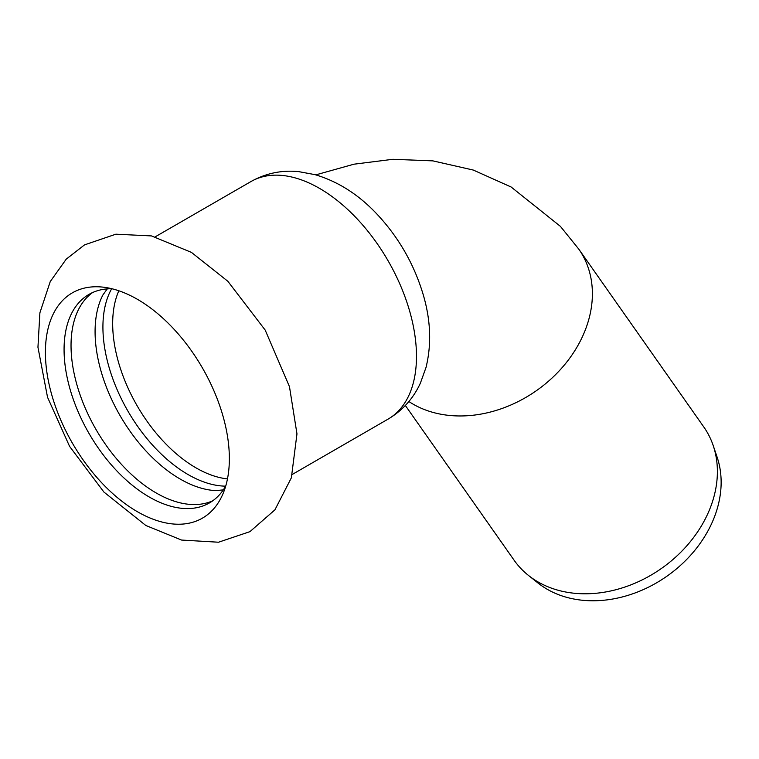 <?xml version="1.0" encoding="UTF-8"?>
<svg xmlns="http://www.w3.org/2000/svg" width="759" height="759" viewBox="0 0 759 759"><rect width="100%" height="100%" fill="white"/><g stroke="black" fill="none" stroke-linecap="round" stroke-linejoin="round"><path stroke-width="1.14" d="M212.795 500.76A120.406 69.515 60 0 1 156.174 492.961A120.406 69.515 60 0 1 78.49 390.031A120.406 69.515 60 0 1 92.589 292.557M223.298 489.878L215.822 490.618A120.406 69.515 60 0 1 180.225 479.071A120.406 69.515 60 0 1 102.882 294.995L107.256 288.894M111.953 288.752A120.406 69.515 -120 0 0 89.002 294.388A120.406 69.515 -120 0 0 64.069 349.51A120.406 69.515 -120 0 0 149.21 496.984A120.406 69.515 -120 0 0 209.408 502.942A120.406 69.515 -120 0 0 225.765 485.893M45.407 352.394A130.064 75.094 -120 0 0 137.379 511.699A130.064 75.094 -120 0 0 223.298 492.999A130.064 75.094 -120 0 0 137.379 299.293A130.064 75.094 -120 0 0 104.562 287.338A130.064 75.094 -120 0 0 45.407 352.394M111.649 288.752A120.406 69.515 -120 0 0 188.061 474.546A120.406 69.515 -120 0 0 225.613 486.149M408.854 401.52A115.899 91.412 -35.1 0 0 413 404.092A115.899 91.412 -35.1 0 0 552.286 377.792A115.899 91.412 -35.1 0 0 578.794 249.142L703.792 426.966A115.899 91.412 144.9 0 1 713.223 445.609A115.899 91.412 144.9 0 1 667.246 564.174A115.899 91.412 144.9 0 1 537.998 581.916A115.899 91.412 144.9 0 1 528.501 575.455A115.899 91.412 144.9 0 1 514.147 560.275L405.344 405.477M713.223 445.609L717.103 457.089A112.389 88.642 144.9 0 1 672.531 572.058A112.389 88.642 144.9 0 1 547.192 589.259A112.389 88.642 144.9 0 1 537.979 582.997L528.501 575.455M416.482 356.341A137.151 79.183 -120 0 0 356.616 218.317A137.151 79.183 -120 0 0 250.925 181.572C265.745 173.289 281.617 169.969 298.543 171.6L314.957 174.636C337.897 181.41 358.523 194.513 376.825 213.953C398.636 237.235 414.101 264.151 423.218 294.682C430.723 320.108 431.662 344.358 426.017 367.451L420.372 383.181C413.323 398.513 402.555 410.496 388.077 419.12A137.151 79.183 -120 0 0 416.482 356.341M118.85 290.773A117.835 68.035 -120 0 0 112.674 323.543A117.835 68.035 -120 0 0 227.463 478.901M145.823 525.475L103.898 492.041L69.572 446.358L47.542 397.28L37.95 347.252L39.895 312.812L50.255 281.551L66.261 259.113L84.534 244.872L115.871 234.189L151.506 235.926L191.439 252.386L227.842 281.276L265.195 330.089L289.473 386.673L296.968 433.863L291.361 477.819L274.919 509.839L249.939 531.651L218.526 542.22L181.562 540.057L145.823 525.475M578.794 249.142L560.408 226.362L511.139 187.008L473.303 170.063L432.915 160.88L392.896 159.295L353.988 164.191L315.791 174.874M250.925 181.572L155.215 236.827M388.077 419.12L292.367 474.384"/></g></svg>
